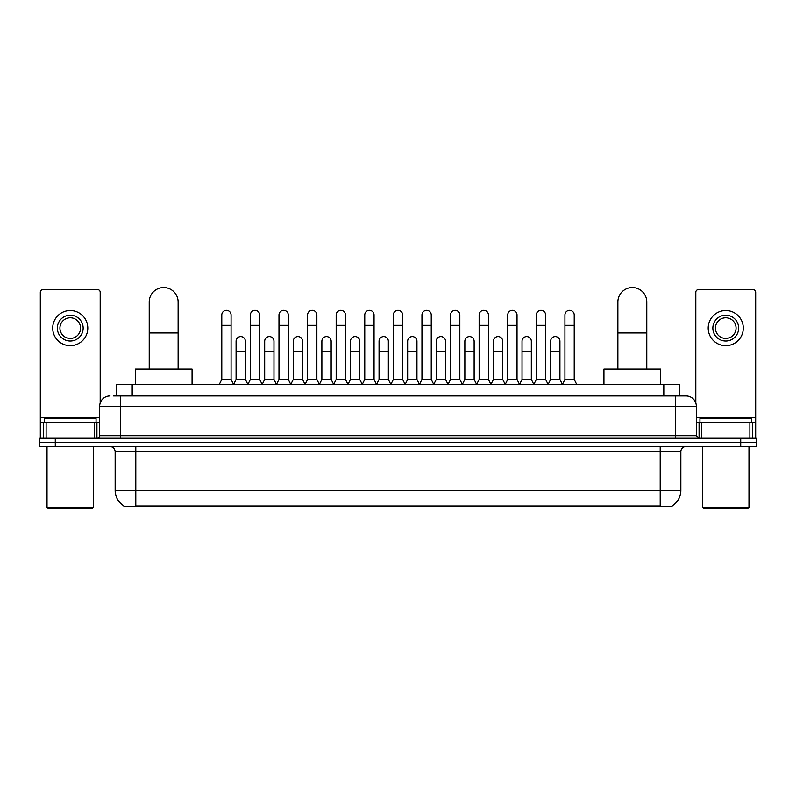 <?xml version="1.0" encoding="UTF-8"?>
<svg xmlns="http://www.w3.org/2000/svg" width="796" height="796" viewBox="0 0 796 796"><rect width="100%" height="100%" fill="white"/><g stroke="black" fill="none" stroke-linecap="round" stroke-linejoin="round"><path stroke-width="1.19" d="M116.713 395.94L116.713 384.577L679.287 384.577L679.287 395.94M672.073 505.878L672.073 506.385L123.927 506.385L123.927 505.878M124.086 505.977A18.069 18.069 0 0 1 115.151 490.386L135.798 490.386L135.798 505.977L660.202 505.977L660.202 490.386L680.849 490.386L680.849 451.68A5.164 5.164 0 0 1 686.003 446.516M115.151 490.386L115.151 451.68C114.853 448.546 113.132 446.825 109.997 446.516M671.914 505.977A18.069 18.069 0 0 0 680.849 490.386M55.282 438.258L756.2 438.258L756.2 442.387L39.8 442.387L39.8 446.516L55.282 446.516L55.282 442.387L39.8 442.387L39.8 438.258L55.282 438.258L55.282 442.387L756.2 442.387L756.2 446.516L55.282 446.516M113.848 395.94L686.003 395.94A10.318 10.318 0 0 1 696.331 406.259L696.331 435.681L698.908 438.258M113.609 395.94L120.315 395.94L120.315 406.259L99.669 406.259L99.669 435.681A2.577 2.577 0 0 1 97.092 438.258M109.997 395.94A10.318 10.318 0 0 0 99.669 406.259M696.331 406.259L675.685 406.259L675.685 395.94L686.003 395.94M94.386 438.258L94.386 422.775L46.118 422.775L46.118 438.258M100.187 403.035L100.187 292.192A2.577 2.577 0 0 0 97.609 289.615L42.894 289.615A2.577 2.577 0 0 0 40.317 292.192L40.317 422.775L46.118 422.775M94.386 422.775L99.669 422.775M40.317 438.258L40.317 422.775M70.257 315.216A12.905 12.905 0 0 0 57.352 328.111A12.905 12.905 0 0 0 70.257 341.016A12.905 12.905 0 0 0 83.152 328.111A12.905 12.905 0 0 0 70.257 315.216M70.257 317.793A10.318 10.318 0 0 0 59.929 328.111A10.318 10.318 0 0 0 70.257 338.439A10.318 10.318 0 0 0 80.575 328.111A10.318 10.318 0 0 0 70.257 317.793M70.257 345.663A17.552 17.552 0 0 0 87.799 328.111A17.552 17.552 0 0 0 70.257 310.569A17.552 17.552 0 0 0 52.705 328.111A17.552 17.552 0 0 0 70.257 345.663M92.445 508.455L48.058 508.455L47.024 507.42L93.48 507.42L92.445 508.455M47.024 446.516L47.024 507.42M93.48 446.516L93.48 507.42M96.057 422.775L96.057 418.646L44.447 418.646L44.447 422.775M149.22 369.095L149.22 302.002A14.447 14.447 0 0 1 163.678 287.545A14.447 14.447 0 0 1 178.125 302.002A14.447 14.447 0 0 0 163.678 287.545M178.125 369.095L178.125 302.002M192.065 384.577L192.065 369.095L135.29 369.095L135.29 384.577M617.875 369.095L617.875 302.002A14.447 14.447 0 0 1 632.322 287.545A14.447 14.447 0 0 1 646.78 302.002A14.447 14.447 0 0 0 632.322 287.545M646.78 369.095L646.78 302.002M660.71 384.577L660.71 369.095L603.935 369.095L603.935 384.577M219.208 384.577L221.786 379.423L231.079 379.423L233.666 384.577M231.079 379.423L231.079 315.007A4.647 4.647 0 0 0 226.432 310.36A4.647 4.647 0 0 1 226.731 310.37M221.786 379.423L221.786 325.325L231.079 325.325M221.786 325.325L221.786 315.007A4.647 4.647 0 0 1 226.432 310.36M247.805 384.577L250.382 379.423L259.675 379.423L262.252 384.577M259.675 379.423L259.675 315.007A4.647 4.647 0 0 0 255.028 310.36A4.647 4.647 0 0 1 255.317 310.37M250.382 379.423L250.382 325.325L259.675 325.325M250.382 325.325L250.382 315.007A4.647 4.647 0 0 1 255.028 310.36M276.401 384.577L278.978 379.423L288.271 379.423L290.848 384.577M288.271 379.423L288.271 315.007A4.647 4.647 0 0 0 283.625 310.36A4.647 4.647 0 0 1 283.913 310.37M278.978 379.423L278.978 325.325L288.271 325.325M278.978 325.325L278.978 315.007A4.647 4.647 0 0 1 283.625 310.36M304.987 384.577L307.574 379.423L316.868 379.423L319.445 384.577M316.868 379.423L316.868 315.007A4.647 4.647 0 0 0 312.221 310.36A4.647 4.647 0 0 1 312.51 310.37M307.574 379.423L307.574 325.325L316.868 325.325M307.574 325.325L307.574 315.007A4.647 4.647 0 0 1 312.221 310.36M333.584 384.577L336.171 379.423L345.454 379.423L348.041 384.577M345.454 379.423L345.454 315.007A4.647 4.647 0 0 0 340.807 310.36A4.647 4.647 0 0 1 341.106 310.37M336.171 379.423L336.171 325.325L345.454 325.325M336.171 325.325L336.171 315.007A4.647 4.647 0 0 1 340.807 310.36M362.18 384.577L364.757 379.423L374.05 379.423L376.627 384.577M374.05 379.423L374.05 315.007A4.647 4.647 0 0 0 369.404 310.36A4.647 4.647 0 0 1 369.702 310.37M364.757 379.423L364.757 325.325L374.05 325.325M364.757 325.325L364.757 315.007A4.647 4.647 0 0 1 369.404 310.36M390.776 384.577L393.353 379.423L402.647 379.423L405.224 384.577M402.647 379.423L402.647 315.007A4.647 4.647 0 0 0 398 310.36A4.647 4.647 0 0 1 398.289 310.37M393.353 379.423L393.353 325.325L402.647 325.325M393.353 325.325L393.353 315.007A4.647 4.647 0 0 1 398 310.36M419.373 384.577L421.95 379.423L431.243 379.423L433.82 384.577M431.243 379.423L431.243 315.007A4.647 4.647 0 0 0 426.596 310.36A4.647 4.647 0 0 1 426.885 310.37M421.95 379.423L421.95 325.325L431.243 325.325M421.95 325.325L421.95 315.007A4.647 4.647 0 0 1 426.596 310.36M447.959 384.577L450.546 379.423L459.829 379.423L462.416 384.577M459.829 379.423L459.829 315.007A4.647 4.647 0 0 0 455.193 310.36A4.647 4.647 0 0 1 455.481 310.37M450.546 379.423L450.546 325.325L459.829 325.325M450.546 325.325L450.546 315.007A4.647 4.647 0 0 1 455.193 310.36M476.555 384.577L479.132 379.423L488.426 379.423L491.013 384.577M488.426 379.423L488.426 315.007A4.647 4.647 0 0 0 483.779 310.36A4.647 4.647 0 0 1 484.077 310.37M479.132 379.423L479.132 325.325L488.426 325.325M479.132 325.325L479.132 315.007A4.647 4.647 0 0 1 483.779 310.36M505.152 384.577L507.729 379.423L517.022 379.423L519.599 384.577M517.022 379.423L517.022 315.007A4.647 4.647 0 0 0 512.375 310.36A4.647 4.647 0 0 1 512.664 310.37M507.729 379.423L507.729 325.325L517.022 325.325M507.729 325.325L507.729 315.007A4.647 4.647 0 0 1 512.375 310.36M533.748 384.577L536.325 379.423L545.618 379.423L548.195 384.577M545.618 379.423L545.618 315.007A4.647 4.647 0 0 0 540.972 310.36A4.647 4.647 0 0 1 541.26 310.37M536.325 379.423L536.325 325.325L545.618 325.325M536.325 325.325L536.325 315.007A4.647 4.647 0 0 1 540.972 310.36M562.334 384.577L564.921 379.423L574.215 379.423L576.792 384.577M574.215 379.423L574.215 315.007A4.647 4.647 0 0 0 569.568 310.36A4.647 4.647 0 0 1 569.856 310.37M564.921 379.423L564.921 325.325L574.215 325.325M564.921 325.325L564.921 315.007A4.647 4.647 0 0 1 569.568 310.36M233.586 384.428L236.084 379.423L245.377 379.423L247.884 384.428M245.377 379.423L245.377 341.225A4.647 4.647 0 0 0 241.029 336.589A4.647 4.647 0 0 1 245.377 341.225M236.084 379.423L236.084 351.543L245.377 351.543M236.084 351.543L236.084 341.225A4.647 4.647 0 0 1 241.029 336.589M262.183 384.428L264.68 379.423L273.973 379.423L276.471 384.428M273.973 379.423L273.973 341.225A4.647 4.647 0 0 0 269.615 336.589A4.647 4.647 0 0 1 273.973 341.225M264.68 379.423L264.68 351.543L273.973 351.543M264.68 351.543L264.68 341.225A4.647 4.647 0 0 1 269.615 336.589M290.769 384.428L293.276 379.423L302.57 379.423L305.067 384.428M302.57 379.423L302.57 341.225A4.647 4.647 0 0 0 298.211 336.589A4.647 4.647 0 0 1 302.57 341.225M293.276 379.423L293.276 351.543L302.57 351.543M293.276 351.543L293.276 341.225A4.647 4.647 0 0 1 298.211 336.589M319.365 384.428L321.873 379.423L331.156 379.423L333.663 384.428M331.156 379.423L331.156 341.225A4.647 4.647 0 0 0 326.808 336.589A4.647 4.647 0 0 1 331.156 341.225M321.873 379.423L321.873 351.543L331.156 351.543M321.873 351.543L321.873 341.225A4.647 4.647 0 0 1 326.808 336.589M347.961 384.428L350.459 379.423L359.752 379.423L362.26 384.428M359.752 379.423L359.752 341.225A4.647 4.647 0 0 0 355.404 336.589A4.647 4.647 0 0 1 359.752 341.225M350.459 379.423L350.459 351.543L359.752 351.543M350.459 351.543L350.459 341.225A4.647 4.647 0 0 1 355.404 336.589M376.558 384.428L379.055 379.423L388.349 379.423L390.856 384.428M388.349 379.423L388.349 341.225A4.647 4.647 0 0 0 383.99 336.589A4.647 4.647 0 0 1 388.349 341.225M379.055 379.423L379.055 351.543L388.349 351.543M379.055 351.543L379.055 341.225A4.647 4.647 0 0 1 383.99 336.589M405.144 384.428L407.651 379.423L416.945 379.423L419.442 384.428M416.945 379.423L416.945 341.225A4.647 4.647 0 0 0 412.587 336.589A4.647 4.647 0 0 1 416.945 341.225M407.651 379.423L407.651 351.543L416.945 351.543M407.651 351.543L407.651 341.225A4.647 4.647 0 0 1 412.587 336.589M433.74 384.428L436.248 379.423L445.541 379.423L448.039 384.428M445.541 379.423L445.541 341.225A4.647 4.647 0 0 0 441.183 336.589A4.647 4.647 0 0 1 445.541 341.225M436.248 379.423L436.248 351.543L445.541 351.543M436.248 351.543L436.248 341.225A4.647 4.647 0 0 1 441.183 336.589M462.337 384.428L464.844 379.423L474.127 379.423L476.635 384.428M474.127 379.423L474.127 341.225A4.647 4.647 0 0 0 469.779 336.589A4.647 4.647 0 0 1 474.127 341.225M464.844 379.423L464.844 351.543L474.127 351.543M464.844 351.543L464.844 341.225A4.647 4.647 0 0 1 469.779 336.589M490.933 384.428L493.43 379.423L502.724 379.423L505.231 384.428M502.724 379.423L502.724 341.225A4.647 4.647 0 0 0 498.376 336.589A4.647 4.647 0 0 1 502.724 341.225M493.43 379.423L493.43 351.543L502.724 351.543M493.43 351.543L493.43 341.225A4.647 4.647 0 0 1 498.376 336.589M519.529 384.428L522.027 379.423L531.32 379.423L533.817 384.428M531.32 379.423L531.32 341.225A4.647 4.647 0 0 0 526.962 336.589A4.647 4.647 0 0 1 531.32 341.225M522.027 379.423L522.027 351.543L531.32 351.543M522.027 351.543L522.027 341.225A4.647 4.647 0 0 1 526.962 336.589M548.116 384.428L550.623 379.423L559.916 379.423L562.414 384.428M559.916 379.423L559.916 341.225A4.647 4.647 0 0 0 555.558 336.589A4.647 4.647 0 0 1 559.916 341.225M550.623 379.423L550.623 351.543L559.916 351.543M550.623 351.543L550.623 341.225A4.647 4.647 0 0 1 555.558 336.589M749.882 438.258L749.882 422.775L701.614 422.775L701.614 438.258M749.882 422.775L755.683 422.775L755.683 292.192A2.577 2.577 0 0 0 753.106 289.615L698.39 289.615A2.577 2.577 0 0 0 695.813 292.192L695.813 403.035M696.331 422.775L701.614 422.775M755.683 422.775L755.683 438.258M725.743 315.216A12.905 12.905 0 0 0 712.848 328.111A12.905 12.905 0 0 0 725.743 341.016A12.905 12.905 0 0 0 738.648 328.111A12.905 12.905 0 0 0 725.743 315.216M725.743 317.793A10.318 10.318 0 0 0 715.425 328.111A10.318 10.318 0 0 0 725.743 338.439A10.318 10.318 0 0 0 736.071 328.111A10.318 10.318 0 0 0 725.743 317.793M725.743 345.663A17.552 17.552 0 0 0 743.295 328.111A17.552 17.552 0 0 0 725.743 310.569A17.552 17.552 0 0 0 708.201 328.111A17.552 17.552 0 0 0 725.743 345.663M747.942 508.455L703.555 508.455L702.52 507.42L748.976 507.42L747.942 508.455M702.52 446.516L702.52 507.42M748.976 446.516L748.976 507.42M751.553 422.775L751.553 418.646L699.943 418.646L699.943 422.775M658.133 506.385L658.133 505.878M137.867 506.385L137.867 505.878M132.196 395.94L132.196 384.577M663.804 395.94L663.804 384.577M660.202 446.516L660.202 451.68L115.151 451.68M680.849 451.68L660.202 451.68L660.202 490.386L135.798 490.386L135.798 446.516M740.718 446.516L740.718 438.258M120.315 438.258L120.315 435.681L696.331 435.681M99.669 435.681L120.315 435.681L120.315 406.259L675.685 406.259L675.685 438.258M99.669 417.611L40.317 417.611M96.923 422.775L96.923 438.258M40.357 422.775L40.357 438.258M43.581 438.258L43.581 422.775M149.22 332.967L178.125 332.967M617.875 332.967L646.78 332.967M755.683 417.611L696.331 417.611M755.643 438.258L755.643 422.775M752.419 422.775L752.419 438.258M699.077 438.258L699.077 422.775"/></g></svg>
